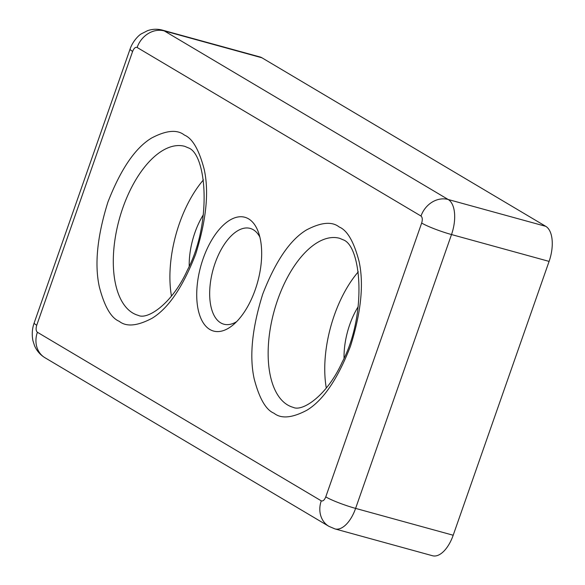 <?xml version="1.0" encoding="UTF-8"?>
<svg xmlns="http://www.w3.org/2000/svg" width="585" height="585" viewBox="0 0 585 585"><rect width="100%" height="100%" fill="white"/><g stroke="black" fill="none" stroke-linecap="round" stroke-linejoin="round"><path stroke-width="0.88" d="M236.589 321.692A49.674 24.833 105.4 0 1 223.828 324.192A49.674 24.833 105.4 0 1 215.068 263.272A49.674 24.833 105.4 0 1 250.183 228.406A49.674 24.833 105.4 0 1 259.864 237.079M189.211 266.131A52.591 26.296 105.4 0 1 194.907 232.64A52.591 26.296 105.4 0 1 203.361 214.71M344.053 358.086A52.591 26.296 105.4 0 1 349.75 324.587A52.591 26.296 105.4 0 1 358.195 306.657M203.134 258.672A59.019 29.513 105.4 0 1 258.409 232.208A59.019 29.513 105.4 0 1 255.265 289.633A59.019 29.513 105.4 0 1 232.845 325.136A59.019 29.513 105.4 0 1 201.05 318.73A59.019 29.513 105.4 0 1 203.134 258.672M203.434 179.887A87.655 43.824 -74.6 0 0 179.427 223.448A87.655 43.824 -74.6 0 0 171.463 296.098M358.276 271.835A87.655 43.824 -74.6 0 0 334.269 315.395A87.655 43.824 -74.6 0 0 326.306 388.045M545.783 226.344L448.19 199.5L164.319 30.925A29.221 14.61 105.4 0 0 162.476 30.142L260.062 56.986A29.221 14.61 105.4 0 1 261.904 57.776L545.783 226.344A29.221 14.61 105.4 0 1 549.096 261.393L453.192 535.238A29.221 14.61 105.4 0 1 432.542 555.75L334.956 528.906A29.221 14.61 105.4 0 0 355.607 508.394L451.51 234.548L549.096 261.393M119.172 321.282C126.36 327.059 137.307 326.057 152.012 318.298C168.326 308.449 182.871 287.096 195.646 254.226C206.322 220.114 209.167 191.814 204.187 169.321C199.046 149.775 192.443 138.352 184.385 135.069C177.189 129.3 166.242 130.294 151.537 138.06C135.23 147.903 120.685 169.262 107.903 202.125C97.227 236.238 94.382 264.544 99.37 287.03C104.51 306.584 111.113 317.999 119.172 321.282M138.287 315.373A87.655 43.824 105.4 0 1 132.766 313.019A87.655 43.824 105.4 0 1 122.828 207.872A87.655 43.824 105.4 0 1 184.787 146.345L188.173 147.8C206.6 153.599 212.421 222.797 187.302 270.292C172.092 304.003 147.34 320.075 138.287 315.373M274.014 413.237C281.202 419.006 292.149 418.012 306.854 410.246C323.169 400.396 337.713 379.043 350.488 346.181C361.164 312.068 364.009 283.762 359.029 261.268C353.888 241.722 347.285 230.307 339.227 227.017C332.031 221.247 321.085 222.242 306.379 230.007C290.072 239.857 275.528 261.21 262.745 294.072C252.069 328.185 249.225 356.492 254.212 378.985C259.352 398.531 265.948 409.946 274.014 413.237M293.129 407.328A87.655 43.824 105.4 0 1 287.608 404.966A87.655 43.824 105.4 0 1 277.67 299.827A87.655 43.824 105.4 0 1 339.629 238.3L343.015 239.755C361.442 245.546 367.263 314.745 342.145 362.239C326.935 395.95 302.182 412.03 293.129 407.328M421.003 216.04A23.371 20.058 120.7 0 1 448.19 199.5A29.221 14.61 105.4 0 1 451.51 234.548A23.371 2.749 19.3 0 1 421.668 223.046L325.765 496.892C324.448 500.102 322.949 501.418 321.267 500.84L37.389 332.265C35.956 330.993 35.736 328.653 36.731 325.253L132.627 51.407C133.95 48.204 135.449 46.888 137.124 47.465L421.003 216.04C422.436 217.313 422.662 219.646 421.668 223.046M137.124 47.465A23.371 20.058 120.7 0 1 164.319 30.925L261.904 57.776M453.192 535.238L355.607 508.394A23.371 2.749 -160.7 0 1 325.765 496.892M162.476 30.142C157.489 28.804 152.531 28.972 147.603 30.654L141.292 33.871C139.31 34.837 132.905 40.753 130.082 49.052A23.371 2.749 19.3 0 0 132.627 51.407M130.082 49.052L34.186 322.898A23.371 2.749 19.3 0 0 36.731 325.253M34.186 322.898C32.153 328.587 31.729 334.481 32.906 340.587L34.515 345.684C36.716 350.81 40.204 354.824 44.972 357.735A23.371 20.058 -59.3 0 1 37.389 332.265M44.972 357.735L328.85 526.31A23.371 20.058 -59.3 0 1 321.267 500.84M328.85 526.31L334.956 528.906"/></g></svg>
